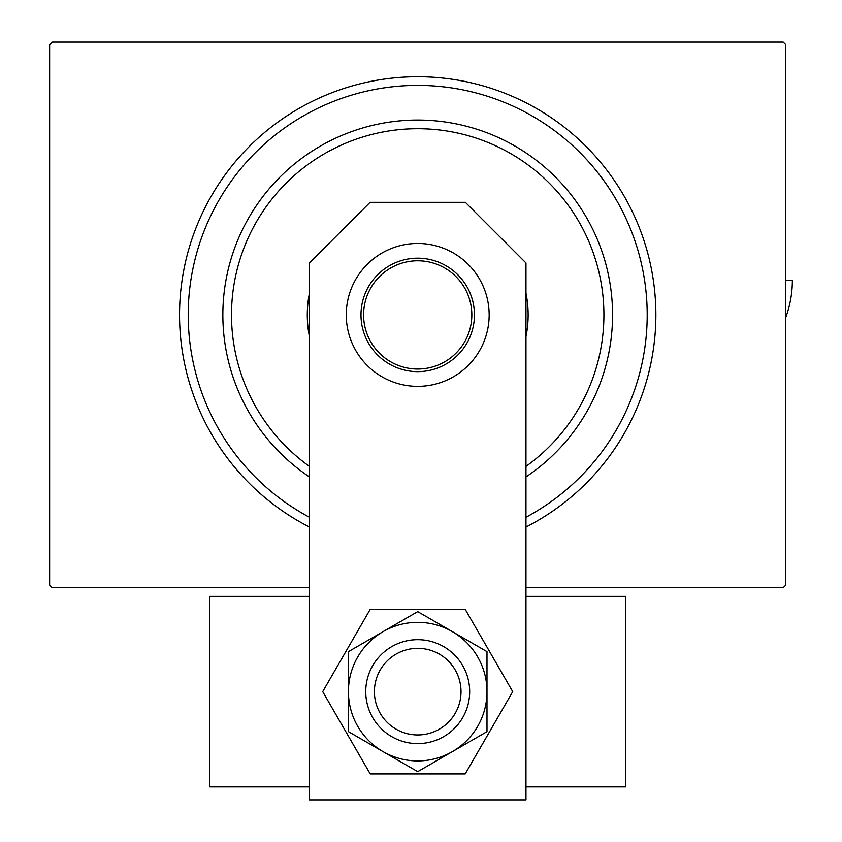 <?xml version="1.0" encoding="UTF-8"?>
<svg xmlns="http://www.w3.org/2000/svg" width="842" height="842" viewBox="0 0 842 842"><rect width="100%" height="100%" fill="white"/><g stroke="black" fill="none" stroke-linecap="round" stroke-linejoin="round"><path stroke-width="1.26" d="M309.456 527.05A238.17 238.17 0 0 1 417.716 76.738A238.17 238.17 0 0 1 525.966 527.05M309.456 587.716L52.236 587.716L49.636 585.116L49.636 44.7L52.236 42.1L783.186 42.1L785.786 44.7L785.786 585.116L783.186 587.716L525.966 587.716M525.966 466.405A186.198 186.198 0 0 0 417.716 128.71A186.198 186.198 0 0 0 309.456 466.405M309.456 476.93A194.86 194.86 0 0 1 417.716 120.048A194.86 194.86 0 0 1 525.966 476.93M309.456 336.663A110.418 110.418 0 0 1 309.456 293.153M525.966 293.153A110.418 110.418 0 0 1 525.966 336.663M525.966 517.272A229.508 229.508 0 0 0 417.716 85.4A229.508 229.508 0 0 0 309.456 517.272M360.986 314.908A56.73 56.73 0 0 1 417.716 258.178A56.73 56.73 0 0 1 474.435 314.908A56.73 56.73 0 0 1 417.716 371.638A56.73 56.73 0 0 1 360.986 314.908M471.836 314.908A54.13 54.13 0 0 0 417.716 260.778A54.13 54.13 0 0 0 363.586 314.908A54.13 54.13 0 0 0 417.716 369.038A54.13 54.13 0 0 0 471.836 314.908M469.678 691.64A51.962 51.962 0 0 0 417.716 639.678A51.962 51.962 0 0 0 365.744 691.64A51.962 51.962 0 0 0 417.716 743.602A51.962 51.962 0 0 0 469.678 691.64M348.43 691.64L348.43 731.645L417.716 771.651L486.992 731.645L486.992 651.645L417.716 611.639L348.43 651.645L348.43 691.64A69.286 69.286 0 0 0 452.354 751.643A69.286 69.286 0 0 0 452.354 631.637A69.286 69.286 0 0 0 348.43 691.64M370.206 609.366L322.707 691.64L370.206 773.914L465.216 773.914L512.715 691.64L465.216 609.366L370.206 609.366M489.16 314.908A71.454 71.454 0 0 0 417.716 243.454A71.454 71.454 0 0 0 346.262 314.908A71.454 71.454 0 0 0 417.716 386.362A71.454 71.454 0 0 0 489.16 314.908M525.966 799.9L525.966 262.946L465.342 202.322L370.08 202.322L309.456 262.946L309.456 799.9L525.966 799.9M785.786 317.371A108.323 108.323 0 0 0 792.364 280.207L785.786 280.207M525.966 596.378L625.564 596.378L625.564 786.912L525.966 786.912M309.456 786.912L209.858 786.912L209.858 596.378L309.456 596.378M374.406 691.64A43.3 43.3 0 0 0 417.716 734.95A43.3 43.3 0 0 0 461.016 691.64A43.3 43.3 0 0 0 417.716 648.34A43.3 43.3 0 0 0 374.406 691.64"/></g></svg>
